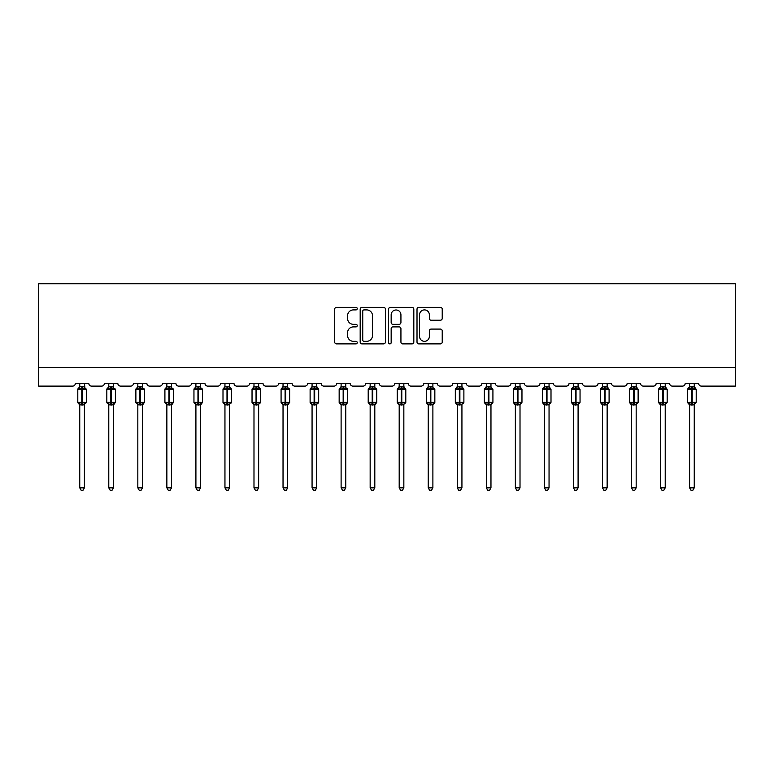 <?xml version="1.0" encoding="UTF-8"?>
<svg xmlns="http://www.w3.org/2000/svg" width="774" height="774" viewBox="0 0 774 774"><rect width="100%" height="100%" fill="white"/><g stroke="black" fill="none" stroke-linecap="round" stroke-linejoin="round"><path stroke-width="1.16" d="M357.22 308.623A1.277 1.277 0 0 0 355.934 307.346L336.526 307.346A1.829 1.829 0 0 0 334.697 309.165L334.697 342.06A1.829 1.829 0 0 0 336.526 343.888L355.934 343.888A1.277 1.277 0 0 0 357.22 342.611A1.277 1.277 0 0 0 355.934 341.324L353.428 341.324A5.844 5.844 0 0 1 347.574 335.481L347.574 332.743A5.844 5.844 0 0 1 353.428 326.889L355.934 326.889A1.277 1.277 0 0 0 357.22 325.612A1.277 1.277 0 0 0 355.934 324.335L353.428 324.335A5.844 5.844 0 0 1 347.574 318.491L347.574 315.744A5.844 5.844 0 0 1 353.428 309.9L355.934 309.9A1.277 1.277 0 0 0 357.22 308.623M440.406 320.223A1.829 1.829 0 0 0 442.225 318.395L442.225 309.165A1.829 1.829 0 0 0 440.406 307.346L418.84 307.346A1.829 1.829 0 0 0 417.012 309.165L417.012 342.06A1.829 1.829 0 0 0 418.84 343.888L440.406 343.888A1.829 1.829 0 0 0 442.225 342.06L442.225 330.914A1.829 1.829 0 0 0 440.406 329.085L431.176 329.085A1.829 1.829 0 0 0 429.347 330.914L429.347 336.438A4.886 4.886 0 0 1 424.462 341.324A4.886 4.886 0 0 1 419.566 336.438L419.566 314.786A4.886 4.886 0 0 1 424.462 309.9A4.886 4.886 0 0 1 429.347 314.786L429.347 318.395A1.829 1.829 0 0 0 431.176 320.223L440.406 320.223M735.3 367.505L735.3 283.729L38.7 283.729L38.7 386.12L72.582 386.12A2.796 2.796 0 0 0 75.368 383.324L88.778 383.324A2.796 2.796 0 0 0 91.564 386.12L101.617 386.12A2.796 2.796 0 0 0 104.413 383.324L117.812 383.324A2.796 2.796 0 0 0 120.609 386.12L130.661 386.12A2.796 2.796 0 0 0 133.457 383.324L146.857 383.324A2.796 2.796 0 0 0 149.653 386.12L159.705 386.12A2.796 2.796 0 0 0 162.492 383.324L175.901 383.324A2.796 2.796 0 0 0 178.688 386.12L188.74 386.12A2.796 2.796 0 0 0 191.536 383.324L204.936 383.324A2.796 2.796 0 0 0 207.732 386.12L217.784 386.12A2.796 2.796 0 0 0 220.58 383.324L233.98 383.324A2.796 2.796 0 0 0 236.767 386.12L246.819 386.12A2.796 2.796 0 0 0 249.615 383.324L263.015 383.324A2.796 2.796 0 0 0 265.811 386.12L275.863 386.12A2.796 2.796 0 0 0 278.659 383.324L292.059 383.324A2.796 2.796 0 0 0 294.855 386.12L304.908 386.12A2.796 2.796 0 0 0 307.694 383.324L321.104 383.324A2.796 2.796 0 0 0 323.89 386.12L333.942 386.12A2.796 2.796 0 0 0 336.738 383.324L350.138 383.324A2.796 2.796 0 0 0 352.934 386.12L362.987 386.12A2.796 2.796 0 0 0 365.783 383.324L379.183 383.324A2.796 2.796 0 0 0 381.969 386.12L392.031 386.12A2.796 2.796 0 0 0 394.817 383.324L408.217 383.324A2.796 2.796 0 0 0 411.013 386.12L421.066 386.12A2.796 2.796 0 0 0 423.862 383.324L437.262 383.324A2.796 2.796 0 0 0 440.058 386.12L450.11 386.12A2.796 2.796 0 0 0 452.896 383.324L466.306 383.324A2.796 2.796 0 0 0 469.092 386.12L479.145 386.12A2.796 2.796 0 0 0 481.941 383.324L495.341 383.324A2.796 2.796 0 0 0 498.137 386.12L508.189 386.12A2.796 2.796 0 0 0 510.985 383.324L524.385 383.324A2.796 2.796 0 0 0 527.181 386.12L537.233 386.12A2.796 2.796 0 0 0 540.02 383.324L553.42 383.324A2.796 2.796 0 0 0 556.216 386.12L566.268 386.12A2.796 2.796 0 0 0 569.064 383.324L582.464 383.324A2.796 2.796 0 0 0 585.26 386.12L595.312 386.12A2.796 2.796 0 0 0 598.099 383.324L611.508 383.324A2.796 2.796 0 0 0 614.295 386.12L624.347 386.12A2.796 2.796 0 0 0 627.143 383.324L640.543 383.324A2.796 2.796 0 0 0 643.339 386.12L653.391 386.12A2.796 2.796 0 0 0 656.188 383.324L669.587 383.324A2.796 2.796 0 0 0 672.383 386.12L682.436 386.12A2.796 2.796 0 0 0 685.222 383.324L698.632 383.324A2.796 2.796 0 0 0 701.418 386.12L735.3 386.12L735.3 367.505L38.7 367.505M385.404 309.165A1.829 1.829 0 0 0 383.575 307.346L362.009 307.346A1.829 1.829 0 0 0 360.181 309.165L360.181 342.06A1.829 1.829 0 0 0 362.009 343.888L383.575 343.888A1.829 1.829 0 0 0 385.404 342.06L385.404 309.165M390.425 307.346L411.991 307.346A1.829 1.829 0 0 1 413.819 309.165L413.819 342.06A1.829 1.829 0 0 1 411.991 343.888L402.761 343.888A1.829 1.829 0 0 1 400.932 342.06L400.932 328.718A1.829 1.829 0 0 0 399.103 326.889L392.989 326.889A1.829 1.829 0 0 0 391.16 328.718L391.16 342.611A1.277 1.277 0 0 1 389.873 343.888A1.277 1.277 0 0 1 388.596 342.611L388.596 309.165A1.829 1.829 0 0 1 390.425 307.346M364.022 309.9A1.277 1.277 0 0 0 362.745 311.177L362.745 340.047A1.277 1.277 0 0 0 364.022 341.324L366.673 341.324A5.844 5.844 0 0 0 372.517 335.481L372.517 315.744A5.844 5.844 0 0 0 366.673 309.9L364.022 309.9M400.932 314.883A4.886 4.886 0 0 0 396.046 309.987A4.886 4.886 0 0 0 391.16 314.883L391.16 322.506A1.829 1.829 0 0 0 392.989 324.335L399.103 324.335A1.829 1.829 0 0 0 400.932 322.506L400.932 314.883M84.405 386.826A2.051 1.954 180 0 0 85.479 388.548L85.072 389.148L82.354 388.49L79.074 389.148L78.406 388.451A0.929 0.929 0 0 0 77.797 389.332L77.797 402.354A0.929 0.929 0 0 0 78.406 403.235L79.074 402.538L81.792 403.196L85.072 402.538L85.479 403.138A2.051 1.954 -0 0 0 84.405 404.86L79.751 404.841A2.051 1.954 -0 0 0 78.677 403.138L78.677 403.138M78.677 388.548A2.051 1.954 180 0 0 79.751 386.826L81.792 386.652L81.792 402.354L86.359 402.354L86.359 389.332L77.797 389.332L77.797 402.354L81.792 402.354L81.792 405.034M84.405 404.86L84.405 487.852L79.751 487.852L79.751 404.841M84.405 383.324L85.072 389.148M79.751 383.324L79.751 386.836M81.792 386.652L84.405 386.923L84.695 388.093M79.074 389.148L79.741 386.923M79.074 402.538L79.741 404.763M85.479 403.138L85.072 402.538L84.405 404.763M84.405 487.852L83.002 490.271L81.144 490.271L79.751 487.852M85.75 403.235L86.359 402.354A0.929 0.929 0 0 1 86.301 402.664M82.354 405.034L82.354 386.652L84.405 386.923M113.439 386.826A2.051 1.954 180 0 0 114.513 388.548L114.117 389.148L111.398 388.49L108.108 389.148L107.441 388.451A0.929 0.929 0 0 0 106.831 389.332L106.831 402.354A0.929 0.929 0 0 0 107.441 403.235L106.831 402.354L115.394 402.354A0.929 0.929 0 0 1 115.345 402.664M113.439 404.86L108.786 404.841A2.051 1.954 -0 0 0 107.712 403.138L108.108 402.538L110.837 403.196L114.117 402.538L114.513 403.138A2.051 1.954 -0 0 0 113.439 404.86L113.439 487.852L112.046 490.271L110.189 490.271L108.786 487.852L108.786 404.841M107.712 388.548A2.051 1.954 180 0 0 108.786 386.826L113.439 386.923L113.439 383.324M142.484 386.826A2.051 1.954 180 0 0 143.558 388.548L143.161 389.148L140.433 388.49L137.153 389.148L136.485 388.451A0.929 0.929 0 0 0 135.876 389.332L135.876 402.354A0.929 0.929 0 0 0 136.485 403.235L135.876 402.354L144.438 402.354A0.929 0.929 0 0 1 144.39 402.664M142.484 404.86L137.83 404.841A2.051 1.954 -0 0 0 136.756 403.138L137.153 402.538L139.881 403.196L143.161 402.538L143.558 403.138A2.051 1.954 -0 0 0 142.484 404.86L142.484 487.852L141.081 490.271L139.223 490.271L137.83 487.852L137.83 404.841M136.756 388.548A2.051 1.954 180 0 0 137.83 386.826L142.484 386.923L142.484 383.324M108.786 405.15L107.712 403.138M114.784 403.235L113.439 405.15L115.394 402.354L115.394 389.332L106.831 389.332L108.786 386.526M108.786 487.852L113.439 487.852M108.786 383.324L108.786 386.836M111.398 405.034L111.398 386.652L113.439 386.923L114.117 389.148M113.439 404.763L114.117 402.538L114.513 403.138M108.108 389.148L108.786 386.923M113.439 386.923L113.739 388.093M108.108 402.538L108.786 404.763M137.83 405.15L136.756 403.138M143.829 403.235L142.484 405.15L144.438 402.354L144.438 389.332L135.876 389.332L137.83 386.526M137.83 487.852L142.484 487.852M137.83 383.324L137.83 386.836M140.433 405.034L140.433 386.652L142.484 386.923L143.161 389.148M142.484 404.763L143.161 402.538L143.558 403.138M137.153 389.148L137.83 386.923M142.484 386.923L142.774 388.093M137.153 402.538L137.83 404.763M171.518 386.826A2.051 1.954 180 0 0 172.602 388.548L172.196 389.148L169.477 388.49L166.197 389.148L165.53 388.451A0.929 0.929 0 0 0 164.91 389.332L164.91 402.354A0.929 0.929 0 0 0 165.53 403.235L164.91 402.354L173.482 402.354A0.929 0.929 0 0 1 173.424 402.664M171.518 404.86L166.865 404.841A2.051 1.954 -0 0 0 165.791 403.138L166.197 402.538L168.916 403.196L172.196 402.538L172.602 403.138A2.051 1.954 -0 0 0 171.518 404.86L171.518 487.852L170.125 490.271L168.268 490.271L166.865 487.852L166.865 404.841M165.791 388.548A2.051 1.954 180 0 0 166.865 386.826L171.528 386.923L171.518 383.324M200.563 386.826A2.051 1.954 180 0 0 201.637 388.548L201.24 389.148L198.512 388.49L195.232 389.148L194.564 388.451A0.929 0.929 0 0 0 193.955 389.332L193.955 402.354A0.929 0.929 0 0 0 194.564 403.235L193.955 402.354L202.517 402.354A0.929 0.929 0 0 1 202.469 402.664M200.563 404.86L195.909 404.841A2.051 1.954 -0 0 0 194.835 403.138L195.232 402.538L197.96 403.196L201.24 402.538L201.637 403.138A2.051 1.954 -0 0 0 200.563 404.86L200.563 487.852L199.17 490.271L197.302 490.271L195.909 487.852L195.909 404.841M194.835 388.548A2.051 1.954 180 0 0 195.909 386.826L200.563 386.923L200.563 383.324M166.865 405.15L165.791 403.138M172.863 403.235L171.518 405.15L173.482 402.354L173.482 389.332L164.91 389.332L166.865 386.526M166.865 487.852L171.518 487.852M166.865 383.324L166.865 386.836M169.477 405.034L169.477 386.652L171.528 386.923L172.196 389.148M171.528 404.763L172.196 402.538L172.602 403.138M166.197 389.148L166.865 386.923M171.528 386.923L171.818 388.093M166.197 402.538L166.865 404.763M195.909 405.15L194.835 403.138M201.908 403.235L200.563 405.15L202.517 402.354L202.517 389.332L193.955 389.332L195.909 386.526M195.909 487.852L200.563 487.852M195.909 383.324L195.909 386.836M198.512 405.034L198.512 386.652L200.563 386.923L201.24 389.148M200.563 404.763L201.24 402.538L201.637 403.138M195.232 389.148L195.909 386.923M200.563 386.923L200.853 388.093M195.232 402.538L195.909 404.763M229.607 386.826A2.051 1.954 180 0 0 230.681 388.548L230.275 389.148L227.556 388.49L224.276 389.148L223.609 388.451A0.929 0.929 0 0 0 222.999 389.332L222.999 402.354A0.929 0.929 0 0 0 223.609 403.235L222.999 402.354L231.561 402.354L231.561 389.332L229.607 386.526L230.952 388.451A0.929 0.929 0 0 1 231.213 388.606M230.952 403.235L231.561 402.354A0.929 0.929 0 0 1 231.503 402.664M229.607 404.86L224.953 404.841A2.051 1.954 -0 0 0 223.88 403.138L224.276 402.538L226.995 403.196L230.275 402.538L230.681 403.138A2.051 1.954 -0 0 0 229.607 404.86L229.607 487.852L228.204 490.271L226.347 490.271L224.953 487.852L224.953 404.841M223.88 388.548A2.051 1.954 180 0 0 224.953 386.826L229.607 386.923L229.607 383.324M224.953 405.15L223.88 403.138M224.953 487.852L229.607 487.852M224.953 383.324L224.953 386.836M231.561 389.332L227.556 389.332L227.556 386.652L229.607 386.923L230.275 389.148M229.607 404.763L230.275 402.538L230.681 403.138M224.276 389.148L224.953 386.923M229.607 386.923L229.897 388.093M224.276 402.538L224.953 404.763M258.642 386.826A2.051 1.954 180 0 0 259.716 388.548L259.319 389.148L256.6 388.49L253.311 389.148L252.643 388.451A0.929 0.929 0 0 0 252.034 389.332L252.034 402.354A0.929 0.929 0 0 0 252.643 403.235L252.034 402.354L260.596 402.354L260.596 389.332L258.642 386.526L259.987 388.451A0.929 0.929 0 0 1 260.257 388.606M259.987 403.235L260.596 402.354A0.929 0.929 0 0 1 260.548 402.664M258.642 404.86L253.988 404.841A2.051 1.954 -0 0 0 252.914 403.138L253.311 402.538L256.039 403.196L259.319 402.538L259.716 403.138A2.051 1.954 -0 0 0 258.642 404.86L258.642 487.852L257.249 490.271L255.391 490.271L253.988 487.852L253.988 404.841M252.914 388.548A2.051 1.954 180 0 0 253.988 386.826L258.642 386.923L258.642 383.324M253.988 405.15L252.914 403.138M253.988 487.852L258.642 487.852M253.988 383.324L253.988 386.836M260.596 389.332L256.6 389.332L256.6 386.652L258.642 386.923L259.319 389.148M258.642 404.763L259.319 402.538L259.716 403.138M253.311 389.148L253.988 386.923M258.642 386.923L258.942 388.093M253.311 402.538L253.988 404.763M287.686 386.826A2.051 1.954 180 0 0 288.76 388.548L288.363 389.148L285.635 388.49L282.355 389.148L281.688 388.451A0.929 0.929 0 0 0 281.078 389.332L281.078 402.354A0.929 0.929 0 0 0 281.688 403.235L281.078 402.354L289.64 402.354A0.929 0.929 0 0 1 289.592 402.664M287.686 404.86L283.032 404.841A2.051 1.954 -0 0 0 281.959 403.138L282.355 402.538L285.084 403.196L288.363 402.538L288.76 403.138A2.051 1.954 -0 0 0 287.686 404.86L287.686 487.852L286.283 490.271L284.426 490.271L283.032 487.852L283.032 404.841M281.959 388.548A2.051 1.954 180 0 0 283.032 386.826L287.686 386.923L287.686 383.324M283.032 405.15L281.959 403.138M289.031 403.235L287.686 405.15L289.64 402.354L289.64 389.332L281.078 389.332L283.032 386.526M283.032 487.852L287.686 487.852M283.032 383.324L283.032 386.836M285.635 405.034L285.635 386.652L287.686 386.923L288.363 389.148M287.686 404.763L288.363 402.538L288.76 403.138M282.355 389.148L283.032 386.923M287.686 386.923L287.976 388.093M282.355 402.538L283.032 404.763M316.73 386.826A2.051 1.954 180 0 0 317.804 388.548L317.398 389.148L314.679 388.49L311.4 389.148L310.732 388.451A0.929 0.929 0 0 0 310.113 389.332L310.113 402.354A0.929 0.929 0 0 0 310.732 403.235L310.113 402.354L318.685 402.354L318.685 389.332L316.73 386.526L318.066 388.451A0.929 0.929 0 0 1 318.337 388.606M318.066 403.235L318.685 402.354A0.929 0.929 0 0 1 318.627 402.664M316.73 404.86L312.067 404.841A2.051 1.954 -0 0 0 310.993 403.138L311.4 402.538L314.118 403.196L317.398 402.538L317.804 403.138A2.051 1.954 -0 0 0 316.73 404.86L316.73 487.852L315.328 490.271L313.47 490.271L312.067 487.852L312.067 404.841M310.993 388.548A2.051 1.954 180 0 0 312.067 386.826L316.73 386.923L316.73 383.324M312.067 405.15L310.993 403.138M312.067 487.852L316.73 487.852M312.067 383.324L312.067 386.836M318.685 389.332L314.679 389.332L314.679 386.652L316.73 386.923L317.398 389.148M316.73 404.763L317.398 402.538L317.804 403.138M311.4 389.148L312.067 386.923M316.73 386.923L317.021 388.093M311.4 402.538L312.067 404.763M345.765 386.826A2.051 1.954 180 0 0 346.839 388.548L346.442 389.148L343.714 388.49L340.434 389.148L339.767 388.451A0.929 0.929 0 0 0 339.157 389.332L339.157 402.354A0.929 0.929 0 0 0 339.767 403.235L339.157 402.354L347.719 402.354A0.929 0.929 0 0 1 347.671 402.664M345.765 404.86L341.111 404.841A2.051 1.954 -0 0 0 340.038 403.138L340.434 402.538L343.163 403.196L346.442 402.538L346.839 403.138A2.051 1.954 -0 0 0 345.765 404.86L345.765 487.852L344.372 490.271L342.505 490.271L341.111 487.852L341.111 404.841M340.038 388.548A2.051 1.954 180 0 0 341.111 386.826L345.765 386.923L345.765 383.324M341.111 405.15L340.038 403.138M347.11 403.235L345.765 405.15L347.719 402.354L347.719 389.332L339.157 389.332L341.111 386.526M341.111 487.852L345.765 487.852M341.111 383.324L341.111 386.836M343.714 405.034L343.714 386.652L345.765 386.923L346.442 389.148M345.765 404.763L346.442 402.538L346.839 403.138M340.434 389.148L341.111 386.923M345.765 386.923L346.055 388.093M340.434 402.538L341.111 404.763M374.81 386.826A2.051 1.954 180 0 0 375.883 388.548L375.487 389.148L372.758 388.49L369.479 389.148L368.811 388.451A0.929 0.929 0 0 0 368.201 389.332L368.201 402.354A0.929 0.929 0 0 0 368.811 403.235L368.201 402.354L376.764 402.354A0.929 0.929 0 0 1 376.706 402.664M374.81 404.86L370.156 404.841A2.051 1.954 -0 0 0 369.082 403.138L369.479 402.538L372.197 403.196L375.487 402.538L375.883 403.138A2.051 1.954 -0 0 0 374.81 404.86L374.81 487.852L373.407 490.271L371.549 490.271L370.156 487.852L370.156 404.841M369.082 388.548A2.051 1.954 180 0 0 370.156 386.826L374.81 386.923L374.81 383.324M370.156 405.15L369.082 403.138M376.154 403.235L374.81 405.15L376.764 402.354L376.764 389.332L368.201 389.332L370.156 386.526M370.156 487.852L374.81 487.852M370.156 383.324L370.156 386.836M372.758 405.034L372.758 386.652L374.81 386.923L375.487 389.148M374.81 404.763L375.487 402.538L375.883 403.138M369.479 389.148L370.156 386.923M374.81 386.923L375.1 388.093M369.479 402.538L370.156 404.763M403.844 386.826A2.051 1.954 180 0 0 404.918 388.548L404.521 389.148L401.803 388.49L398.513 389.148L397.846 388.451A0.929 0.929 0 0 0 397.236 389.332L397.236 402.354A0.929 0.929 0 0 0 397.846 403.235L397.236 402.354L405.799 402.354L405.799 389.332L403.844 386.526L405.189 388.451A0.929 0.929 0 0 1 405.46 388.606M405.189 403.235L405.799 402.354A0.929 0.929 0 0 1 405.75 402.664M403.844 404.86L399.191 404.841A2.051 1.954 -0 0 0 398.117 403.138L398.513 402.538L401.242 403.196L404.521 402.538L404.918 403.138A2.051 1.954 -0 0 0 403.844 404.86L403.844 487.852L402.451 490.271L400.593 490.271L399.191 487.852L399.191 404.841M398.117 388.548A2.051 1.954 180 0 0 399.191 386.826L403.844 386.923L403.844 383.324M399.191 405.15L398.117 403.138M399.191 487.852L403.844 487.852M399.191 383.324L399.191 386.836M405.799 389.332L401.803 389.332L401.803 386.652L403.844 386.923L404.521 389.148M403.844 404.763L404.521 402.538L404.918 403.138M398.513 389.148L399.191 386.923M403.844 386.923L404.144 388.093M398.513 402.538L399.191 404.763M432.889 386.826A2.051 1.954 180 0 0 433.962 388.548L433.566 389.148L430.837 388.49L427.558 389.148L426.89 388.451A0.929 0.929 0 0 0 426.281 389.332L426.281 402.354A0.929 0.929 0 0 0 426.89 403.235L426.281 402.354L434.843 402.354A0.929 0.929 0 0 1 434.794 402.664M432.889 404.86L428.235 404.841A2.051 1.954 -0 0 0 427.161 403.138L427.558 402.538L430.286 403.196L433.566 402.538L433.962 403.138A2.051 1.954 -0 0 0 432.889 404.86L432.889 487.852L431.495 490.271L429.628 490.271L428.235 487.852L428.235 404.841M427.161 388.548A2.051 1.954 180 0 0 428.235 386.826L432.889 386.923L432.889 383.324M428.235 405.15L427.161 403.138M434.233 403.235L432.889 405.15L434.843 402.354L434.843 389.332L426.281 389.332L428.235 386.526M428.235 487.852L432.889 487.852M428.235 383.324L428.235 386.836M430.837 405.034L430.837 386.652L432.889 386.923L433.566 389.148M432.889 404.763L433.566 402.538L433.962 403.138M427.558 389.148L428.235 386.923M432.889 386.923L433.179 388.093M427.558 402.538L428.235 404.763M461.933 386.826A2.051 1.954 180 0 0 463.007 388.548L462.6 389.148L459.882 388.49L456.602 389.148L455.934 388.451A0.929 0.929 0 0 0 455.315 389.332L455.315 402.354A0.929 0.929 0 0 0 455.934 403.235L455.315 402.354L463.887 402.354L463.887 389.332L461.933 386.526L463.268 388.451A0.929 0.929 0 0 1 463.539 388.606M463.268 403.235L463.887 402.354A0.929 0.929 0 0 1 463.829 402.664M461.933 404.86L457.27 404.841A2.051 1.954 -0 0 0 456.196 403.138L456.602 402.538L459.321 403.196L462.6 402.538L463.007 403.138A2.051 1.954 -0 0 0 461.933 404.86L461.933 487.852L460.53 490.271L458.672 490.271L457.27 487.852L457.27 404.841M456.196 388.548A2.051 1.954 180 0 0 457.27 386.826L461.933 386.923L461.933 383.324M457.27 405.15L456.196 403.138M457.27 487.852L461.933 487.852M457.27 383.324L457.27 386.836M463.887 389.332L459.882 389.332L459.882 386.652L461.933 386.923L462.6 389.148M461.933 404.763L462.6 402.538L463.007 403.138M456.602 389.148L457.27 386.923M461.933 386.923L462.223 388.093M456.602 402.538L457.27 404.763M490.968 386.826A2.051 1.954 180 0 0 492.041 388.548L491.645 389.148L488.916 388.49L485.637 389.148L484.969 388.451A0.929 0.929 0 0 0 484.36 389.332L484.36 402.354A0.929 0.929 0 0 0 484.969 403.235L484.36 402.354L492.922 402.354A0.929 0.929 0 0 1 492.874 402.664M490.968 404.86L486.314 404.841A2.051 1.954 -0 0 0 485.24 403.138L485.637 402.538L488.365 403.196L491.645 402.538L492.041 403.138A2.051 1.954 -0 0 0 490.968 404.86L490.968 487.852L489.574 490.271L487.717 490.271L486.314 487.852L486.314 404.841M485.24 388.548A2.051 1.954 180 0 0 486.314 386.826L490.968 386.923L490.968 383.324M486.314 405.15L485.24 403.138M492.312 403.235L490.968 405.15L492.922 402.354L492.922 389.332L484.36 389.332L486.314 386.526M486.314 487.852L490.968 487.852M486.314 383.324L486.314 386.836M488.916 405.034L488.916 386.652L490.968 386.923L491.645 389.148M490.968 404.763L491.645 402.538L492.041 403.138M485.637 389.148L486.314 386.923M490.968 386.923L491.267 388.093M485.637 402.538L486.314 404.763M514.284 403.138L514.681 402.538L517.4 403.196L520.689 402.538L521.086 403.138A2.051 1.954 -0 0 0 520.012 404.86L520.012 487.852L515.358 487.852L515.358 404.841A2.051 1.954 -0 0 0 514.284 403.138L513.404 402.354A0.929 0.929 0 0 0 514.013 403.235L513.404 402.354L513.404 389.332A0.929 0.929 0 0 1 514.013 388.451L513.404 389.332L517.4 389.332L517.4 388.49L514.681 389.148L514.013 388.451L515.358 386.526M514.284 388.548A2.051 1.954 180 0 0 515.358 386.826L520.012 386.923L520.012 383.324M513.404 389.332L513.404 402.354L521.966 402.354L521.966 389.332L520.012 386.526L521.357 388.451L520.689 389.148L517.4 388.49L517.4 386.652M520.012 404.841L515.358 404.841M515.358 383.324L515.358 386.836M521.966 389.332L517.961 389.332L517.961 386.652L520.012 386.923L520.689 389.148M520.012 404.763L520.689 402.538L521.086 403.138M514.681 389.148L515.358 386.923M520.012 386.923L520.302 388.093M514.681 402.538L515.358 404.763M520.012 487.852L518.609 490.271L516.751 490.271L515.358 487.852M543.319 403.138L543.725 402.538L546.444 403.196L549.724 402.538L550.12 403.138A2.051 1.954 -0 0 0 549.047 404.86L549.047 487.852L544.393 487.852L544.393 404.841A2.051 1.954 -0 0 0 543.319 403.138L542.439 402.354A0.929 0.929 0 0 0 543.048 403.235L542.439 402.354L542.439 389.332A0.929 0.929 0 0 1 543.048 388.451L542.439 389.332L546.444 389.332L546.444 388.49L543.725 389.148L543.048 388.451L544.393 386.526M543.319 388.548A2.051 1.954 180 0 0 544.393 386.826L549.047 386.923L549.047 383.324M542.439 389.332L542.439 402.354L551.001 402.354L551.001 389.332L549.047 386.526L550.391 388.451L549.724 389.148L546.444 388.49L546.444 386.652M549.047 404.841L544.393 404.841M544.393 383.324L544.393 386.836M551.001 389.332L547.005 389.332L547.005 386.652L549.047 386.923L549.724 389.148M549.047 404.763L549.724 402.538L550.12 403.138M543.725 389.148L544.393 386.923M549.047 386.923L549.346 388.093M543.725 402.538L544.393 404.763M549.047 487.852L547.653 490.271L545.796 490.271L544.393 487.852M572.363 403.138L572.76 402.538L575.488 403.196L578.768 402.538L579.165 403.138A2.051 1.954 -0 0 0 578.091 404.86L578.091 487.852L573.437 487.852L573.437 404.841A2.051 1.954 -0 0 0 572.363 403.138L571.483 402.354A0.929 0.929 0 0 0 572.092 403.235L571.483 402.354L571.483 389.332A0.929 0.929 0 0 1 572.092 388.451L571.483 389.332L575.488 389.332L575.488 388.49L572.76 389.148L572.092 388.451L573.437 386.526M572.363 388.548A2.051 1.954 180 0 0 573.437 386.826L578.091 386.923L578.091 383.324M571.483 389.332L571.483 402.354L580.045 402.354L580.045 389.332L578.091 386.526L579.436 388.451L578.768 389.148L575.488 388.49L575.488 386.652M578.091 404.841L573.437 404.841M573.437 383.324L573.437 386.836M580.045 389.332L576.04 389.332L576.04 386.652L578.091 386.923L578.768 389.148M578.091 404.763L578.768 402.538L579.165 403.138M572.76 389.148L573.437 386.923M578.091 386.923L578.381 388.093M572.76 402.538L573.437 404.763M578.091 487.852L576.698 490.271L574.83 490.271L573.437 487.852M604.523 405.034L604.523 402.354L600.518 402.354L601.137 403.235L600.518 402.354L600.518 389.332A0.929 0.929 0 0 1 601.137 388.451L600.518 389.332L604.523 389.332L604.523 388.49L601.804 389.148L601.137 388.451L600.518 389.332L600.518 402.354A0.929 0.929 0 0 0 601.137 403.235L601.804 402.538L604.523 403.196L607.803 402.538L608.209 403.138A2.051 1.954 -0 0 0 607.135 404.86L602.482 404.841A2.051 1.954 -0 0 0 601.398 403.138M601.398 388.548A2.051 1.954 180 0 0 602.482 386.826L607.135 386.923L607.135 383.324M609.09 389.332L604.523 389.332L604.523 402.354L609.09 402.354L609.09 389.332L607.135 386.526L608.47 388.451L607.803 389.148L604.523 388.49L604.523 386.652M607.135 404.841L607.135 487.852L602.482 487.852L602.482 404.841M602.482 383.324L602.482 386.836M605.084 405.034L605.084 386.652L607.135 386.923L607.803 389.148M607.135 404.763L607.803 402.538L608.209 403.138M601.804 389.148L602.472 386.923M607.135 386.923L607.426 388.093M601.804 402.538L602.472 404.763M607.135 487.852L605.732 490.271L603.875 490.271L602.482 487.852M633.567 405.034L633.567 402.354L629.562 402.354L630.171 403.235L629.562 402.354L629.562 389.332A0.929 0.929 0 0 1 630.171 388.451L629.562 389.332L633.567 389.332L633.567 388.49L630.839 389.148L630.171 388.451L629.562 389.332L629.562 402.354A0.929 0.929 0 0 0 630.171 403.235L630.839 402.538L633.567 403.196L636.847 402.538L637.244 403.138A2.051 1.954 -0 0 0 636.17 404.86L631.516 404.841A2.051 1.954 -0 0 0 630.442 403.138M630.442 388.548A2.051 1.954 180 0 0 631.516 386.826L636.17 386.923L636.17 383.324M638.124 389.332L633.567 389.332L633.567 402.354L638.124 402.354L638.124 389.332L636.17 386.526L637.515 388.451L636.847 389.148L633.567 388.49L633.567 386.652M636.17 404.841L636.17 487.852L631.516 487.852L631.516 404.841M631.516 383.324L631.516 386.836M634.119 405.034L634.119 386.652L636.17 386.923L636.847 389.148M636.17 404.763L636.847 402.538L637.244 403.138M630.839 389.148L631.516 386.923M636.17 386.923L636.47 388.093M630.839 402.538L631.516 404.763M636.17 487.852L634.777 490.271L632.919 490.271L631.516 487.852M659.487 403.138L659.883 402.538L662.602 403.196L665.892 402.538L666.288 403.138A2.051 1.954 -0 0 0 665.214 404.86L665.214 487.852L660.561 487.852L660.561 404.841A2.051 1.954 -0 0 0 659.487 403.138L658.606 402.354A0.929 0.929 0 0 0 659.216 403.235L658.606 402.354L658.606 389.332A0.929 0.929 0 0 1 659.216 388.451L658.606 389.332L662.602 389.332L662.602 388.49L659.883 389.148L659.216 388.451L660.561 386.526M659.487 388.548A2.051 1.954 180 0 0 660.561 386.826L665.214 386.923L665.214 383.324M658.606 389.332L658.606 402.354L667.169 402.354L667.169 389.332L665.214 386.526L666.559 388.451L665.892 389.148L662.602 388.49L662.602 386.652M665.214 404.841L660.561 404.841M660.561 383.324L660.561 386.836M667.169 389.332L663.163 389.332L663.163 386.652L665.214 386.923L665.892 389.148M665.214 404.763L665.892 402.538L666.288 403.138M659.883 389.148L660.561 386.923M665.214 386.923L665.505 388.093M659.883 402.538L660.561 404.763M665.214 487.852L663.811 490.271L661.954 490.271L660.561 487.852M688.521 403.138L688.928 402.538L691.646 403.196L694.926 402.538L695.323 403.138A2.051 1.954 -0 0 0 694.249 404.86L694.249 487.852L689.595 487.852L689.595 404.841A2.051 1.954 -0 0 0 688.521 403.138L687.641 402.354A0.929 0.929 0 0 0 688.25 403.235L687.641 402.354L687.641 389.332A0.929 0.929 0 0 1 688.25 388.451L687.641 389.332L691.646 389.332L691.646 388.49L688.928 389.148L688.25 388.451L689.595 386.526M688.521 388.548A2.051 1.954 180 0 0 689.595 386.826L694.259 386.923L694.249 383.324M687.641 389.332L687.641 402.354L696.203 402.354L696.203 389.332L694.249 386.526L695.594 388.451L694.926 389.148L691.646 388.49L691.646 386.652M694.249 404.841L689.595 404.841M689.595 383.324L689.595 386.836M696.203 389.332L692.208 389.332L692.208 386.652L694.259 386.923L694.926 389.148M694.259 404.763L694.926 402.538L695.323 403.138M688.928 389.148L689.595 386.923M694.259 386.923L694.549 388.093M688.928 402.538L689.595 404.763M694.249 487.852L692.856 490.271L690.998 490.271L689.595 487.852M110.837 386.652L110.837 405.034M139.881 386.652L139.881 405.034M168.916 386.652L168.916 405.034M197.96 386.652L197.96 405.034M226.995 386.652L226.995 389.332L222.999 389.332L224.953 386.526M227.556 405.034L227.556 389.332L226.995 389.332L226.995 405.034M256.039 386.652L256.039 389.332L252.034 389.332L253.988 386.526M256.6 405.034L256.6 389.332L256.039 389.332L256.039 405.034M285.084 386.652L285.084 405.034M314.118 386.652L314.118 389.332L310.113 389.332L312.067 386.526M314.679 405.034L314.679 389.332L314.118 389.332L314.118 405.034M343.163 386.652L343.163 405.034M372.197 386.652L372.197 405.034M401.242 386.652L401.242 389.332L397.236 389.332L399.191 386.526M401.803 405.034L401.803 389.332L401.242 389.332L401.242 405.034M430.286 386.652L430.286 405.034M459.321 386.652L459.321 389.332L455.315 389.332L457.27 386.526M459.882 405.034L459.882 389.332L459.321 389.332L459.321 405.034M488.365 386.652L488.365 405.034M517.961 405.034L517.961 389.332L517.4 389.332L517.4 405.034M520.012 386.826A2.051 1.954 180 0 0 521.086 388.548M547.005 405.034L547.005 389.332L546.444 389.332L546.444 405.034M549.047 386.826A2.051 1.954 180 0 0 550.12 388.548M576.04 405.034L576.04 389.332L575.488 389.332L575.488 405.034M578.091 386.826A2.051 1.954 180 0 0 579.165 388.548M607.135 386.826A2.051 1.954 180 0 0 608.209 388.548M636.17 386.826A2.051 1.954 180 0 0 637.244 388.548M663.163 405.034L663.163 389.332L662.602 389.332L662.602 405.034M665.214 386.826A2.051 1.954 180 0 0 666.288 388.548M692.208 405.034L692.208 389.332L691.646 389.332L691.646 405.034M694.249 386.826A2.051 1.954 180 0 0 695.323 388.548M85.75 388.451L86.359 389.332M77.797 389.332L79.751 386.526M77.797 402.354L79.751 405.15M114.784 388.451L115.394 389.332M143.829 388.451L144.438 389.332M106.831 402.354L106.831 389.332M135.876 402.354L135.876 389.332M172.863 388.451L173.482 389.332M201.908 388.451L202.517 389.332M164.91 402.354L164.91 389.332M193.955 402.354L193.955 389.332M222.999 402.354L222.999 389.332M252.034 402.354L252.034 389.332M289.031 388.451L289.64 389.332M281.078 402.354L281.078 389.332M310.113 402.354L310.113 389.332M347.11 388.451L347.719 389.332M339.157 402.354L339.157 389.332M376.154 388.451L376.764 389.332M368.201 402.354L368.201 389.332M397.236 402.354L397.236 389.332M434.233 388.451L434.843 389.332M426.281 402.354L426.281 389.332M455.315 402.354L455.315 389.332M492.312 388.451L492.922 389.332M484.36 402.354L484.36 389.332M521.357 403.235L521.966 402.354M514.013 403.235L515.358 405.15M550.391 403.235L551.001 402.354M543.048 403.235L544.393 405.15M579.436 403.235L580.045 402.354M572.092 403.235L573.437 405.15M608.47 403.235L609.09 402.354M601.137 388.451L602.482 386.526M601.137 403.235L602.482 405.15M637.515 403.235L638.124 402.354M630.171 388.451L631.516 386.526M630.171 403.235L631.516 405.15M666.559 403.235L667.169 402.354M659.216 403.235L660.561 405.15M695.594 403.235L696.203 402.354M688.25 403.235L689.595 405.15"/></g></svg>
